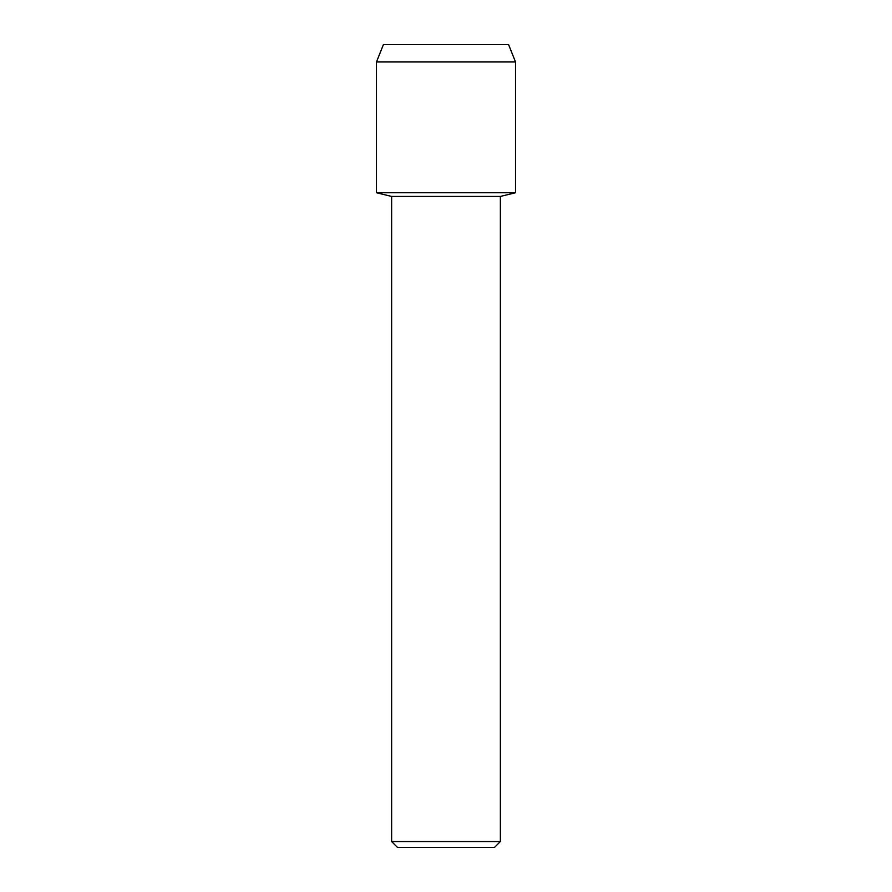 <?xml version="1.0" encoding="UTF-8"?>
<svg xmlns="http://www.w3.org/2000/svg" width="892" height="892" viewBox="0 0 892 892"><rect width="100%" height="100%" fill="white"/><g stroke="black" fill="none" stroke-linecap="round" stroke-linejoin="round"><path stroke-width="1.34" d="M508.585 44.6L383.415 44.6L508.585 44.6L515.52 61.972L515.52 192.75L446 192.75L515.52 192.75L500.367 196.441L500.367 841.557L391.633 841.557L397.464 847.4L494.536 847.4L500.367 841.557M391.633 841.557L391.633 196.441L500.367 196.441M383.415 44.6L376.48 61.972L376.48 192.75L446 192.75L376.48 192.75L391.633 196.441M376.48 61.972L515.52 61.972"/></g></svg>
